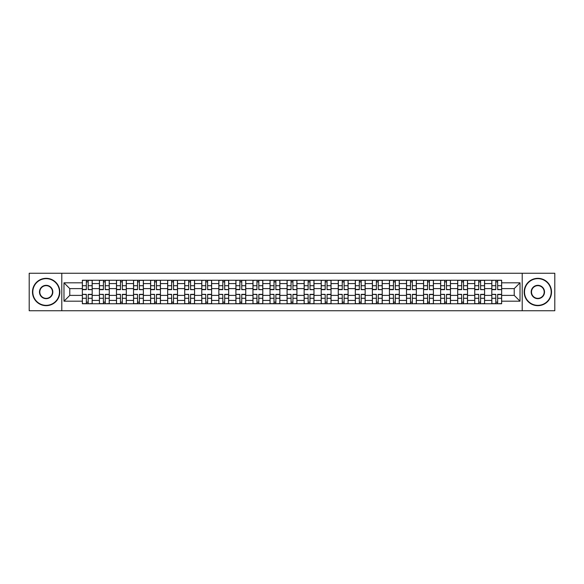 <?xml version="1.0" encoding="UTF-8"?>
<svg xmlns="http://www.w3.org/2000/svg" width="584" height="584" viewBox="0 0 584 584"><rect width="100%" height="100%" fill="white"/><g stroke="black" fill="none" stroke-linecap="round" stroke-linejoin="round"><path stroke-width="0.88" d="M522.213 310.754L554.8 310.754L554.8 273.246L29.2 273.246L29.2 310.754L522.213 310.754L522.213 273.246M99.411 303.753L99.411 283.576L92.192 283.576L92.192 303.753M92.192 283.576L92.192 280.247M99.411 283.576L99.411 280.247M109.252 280.247L109.252 303.753M116.472 303.753L116.472 280.247M126.312 280.247L126.312 303.753M133.532 303.753L133.532 280.247M143.372 280.247L143.372 303.753M150.592 303.753L150.592 280.247M160.439 280.247L160.439 303.753M167.652 303.753L167.652 280.247M177.5 280.247L177.5 303.753M184.712 303.753L184.712 280.247M194.56 280.247L194.56 303.753M201.772 303.753L201.772 280.247M211.62 280.247L211.62 303.753M218.839 303.753L218.839 280.247M228.68 280.247L228.68 303.753M235.899 303.753L235.899 280.247M245.74 280.247L245.74 303.753M252.96 303.753L252.96 280.247M262.8 280.247L262.8 303.753M270.02 303.753L270.02 280.247M279.86 280.247L279.86 303.753M287.08 303.753L287.08 280.247M296.92 280.247L296.92 303.753M304.14 303.753L304.14 280.247M313.98 280.247L313.98 303.753M321.2 303.753L321.2 280.247M331.04 280.247L331.04 303.753M338.26 303.753L338.26 280.247M348.101 280.247L348.101 303.753M355.32 303.753L355.32 280.247M365.161 280.247L365.161 303.753M372.38 303.753L372.38 280.247M382.228 280.247L382.228 303.753M389.44 303.753L389.44 280.247M399.288 280.247L399.288 303.753M406.5 303.753L406.5 280.247M416.348 280.247L416.348 303.753M423.561 303.753L423.561 280.247M433.408 280.247L433.408 303.753M440.628 303.753L440.628 280.247M450.468 280.247L450.468 303.753M457.688 303.753L457.688 280.247M467.529 280.247L467.529 303.753M474.748 303.753L474.748 280.247M484.589 280.247L484.589 303.753M491.808 303.753L491.808 280.247M491.808 295.387L484.589 295.387M474.748 295.387L467.529 295.387M457.688 295.387L450.468 295.387M440.628 295.387L433.408 295.387M423.561 295.387L416.348 295.387M406.5 295.387L399.288 295.387M389.44 295.387L382.228 295.387M372.38 295.387L365.161 295.387M355.32 295.387L348.101 295.387M338.26 295.387L331.04 295.387M321.2 295.387L313.98 295.387M304.14 295.387L296.92 295.387M287.08 295.387L279.86 295.387M270.02 295.387L262.8 295.387M252.96 295.387L245.74 295.387M235.899 295.387L228.68 295.387M218.839 295.387L211.62 295.387M201.772 295.387L194.56 295.387M184.712 295.387L177.5 295.387M167.652 295.387L160.439 295.387M150.592 295.387L143.372 295.387M133.532 295.387L126.312 295.387M116.472 295.387L109.252 295.387M99.411 295.387L92.192 295.387M491.808 288.613L484.589 288.613M474.748 288.613L467.529 288.613M457.688 288.613L450.468 288.613M440.628 288.613L433.408 288.613M423.561 288.613L416.348 288.613M406.5 288.613L399.288 288.613M389.44 288.613L382.228 288.613M372.38 288.613L365.161 288.613M355.32 288.613L348.101 288.613M338.26 288.613L331.04 288.613M321.2 288.613L313.98 288.613M304.14 288.613L296.92 288.613M287.08 288.613L279.86 288.613M270.02 288.613L262.8 288.613M252.96 288.613L245.74 288.613M235.899 288.613L228.68 288.613M218.839 288.613L211.62 288.613M201.772 288.613L194.56 288.613M184.712 288.613L177.5 288.613M167.652 288.613L160.439 288.613M150.592 288.613L143.372 288.613M133.532 288.613L126.312 288.613M116.472 288.613L109.252 288.613M99.411 288.613L92.192 288.613M69.773 295.387L82.351 295.387L82.351 288.613L69.773 288.613L69.773 295.387L63.977 301.183L63.977 282.817L82.351 282.817L82.351 288.613M501.649 288.613L501.649 295.387L514.227 295.387L514.227 288.613L501.649 288.613L501.649 280.247L82.351 280.247L82.351 282.817M501.649 282.817L520.023 282.817L520.023 301.183L501.649 301.183L501.649 295.387M82.351 295.387L82.351 303.753L501.649 303.753L501.649 301.183M82.351 301.183L63.977 301.183M61.787 310.754L61.787 273.246M88.199 302.118L86.344 302.118M86.344 281.882L88.199 281.882M105.259 302.118L103.404 302.118M103.404 281.882L105.259 281.882M122.326 302.118L120.465 302.118M120.465 281.882L122.326 281.882M139.386 302.118L137.525 302.118M137.525 281.882L139.386 281.882M156.446 302.118L154.585 302.118M154.585 281.882L156.446 281.882M173.506 302.118L171.645 302.118M171.645 281.882L173.506 281.882M190.566 302.118L188.705 302.118M188.705 281.882L190.566 281.882M207.627 302.118L205.765 302.118M205.765 281.882L207.627 281.882M224.687 302.118L222.825 302.118M222.825 281.882L224.687 281.882M241.747 302.118L239.885 302.118M239.885 281.882L241.747 281.882M258.807 302.118L256.953 302.118M256.953 281.882L258.807 281.882M275.867 302.118L274.013 302.118M274.013 281.882L275.867 281.882M292.927 302.118L291.073 302.118M291.073 281.882L292.927 281.882M309.987 302.118L308.133 302.118M308.133 281.882L309.987 281.882M327.047 302.118L325.193 302.118M325.193 281.882L327.047 281.882M344.115 302.118L342.253 302.118M342.253 281.882L344.115 281.882M361.175 302.118L359.313 302.118M359.313 281.882L361.175 281.882M378.235 302.118L376.373 302.118M376.373 281.882L378.235 281.882M395.295 302.118L393.434 302.118M393.434 281.882L395.295 281.882M412.355 302.118L410.494 302.118M410.494 281.882L412.355 281.882M429.415 302.118L427.554 302.118M427.554 281.882L429.415 281.882M446.475 302.118L444.614 302.118M444.614 281.882L446.475 281.882M463.535 302.118L461.674 302.118M461.674 281.882L463.535 281.882M480.596 302.118L478.741 302.118M478.741 281.882L480.596 281.882M497.656 302.118L495.801 302.118M495.801 281.882L497.656 281.882M63.977 282.817L69.773 288.613M514.227 295.387L520.023 301.183M514.227 288.613L520.023 282.817M88.199 289.416L92.141 289.649L88.199 289.649L88.199 280.349L92.141 280.349L86.344 280.349L86.344 289.649L82.402 289.649L82.402 280.349L84.702 280.349M92.141 289.416L92.141 280.349M86.344 281.773L88.199 281.773M86.344 294.584L82.402 294.351L86.344 294.351L86.344 303.651L82.402 303.651L88.199 303.651L88.199 294.351L92.141 294.351L92.141 303.651L89.841 303.651M82.402 294.584L82.402 303.651M88.199 302.227L86.344 302.227M105.259 289.416L109.201 289.649L105.259 289.649L105.259 280.349L109.201 280.349L103.404 280.349L103.404 289.649L99.462 289.649L99.462 280.349L101.762 280.349M109.201 289.416L109.201 280.349M103.404 281.773L105.259 281.773M122.326 289.416L126.261 289.649L122.326 289.649L122.326 280.349L126.261 280.349L120.465 280.349L120.465 289.649L116.53 289.649L116.53 280.349L118.822 280.349M126.261 289.416L126.261 280.349M120.465 281.773L122.326 281.773M103.404 294.584L99.462 294.351L103.404 294.351L103.404 303.651L99.462 303.651L105.259 303.651L105.259 294.351L109.201 294.351L109.201 303.651L106.901 303.651M99.462 294.584L99.462 303.651M105.259 302.227L103.404 302.227M120.465 294.584L116.53 294.351L120.465 294.351L120.465 303.651L116.53 303.651L122.326 303.651L122.326 294.351L126.261 294.351L126.261 303.651L123.961 303.651M116.53 294.584L116.53 303.651M122.326 302.227L120.465 302.227M46.151 305.344A13.344 13.344 0 0 0 59.495 292A13.344 13.344 0 0 0 46.151 278.656A13.344 13.344 0 0 0 32.806 292A13.344 13.344 0 0 0 46.151 305.344M46.151 278.327A13.673 13.673 0 0 1 59.824 292A13.673 13.673 0 0 1 46.151 305.673A13.673 13.673 0 0 1 32.478 292A13.673 13.673 0 0 1 46.151 278.327M46.151 298.672A6.672 6.672 0 0 1 39.478 292A6.672 6.672 0 0 1 46.151 285.328A6.672 6.672 0 0 1 52.823 292A6.672 6.672 0 0 1 46.151 298.672M46.151 285.656A6.344 6.344 0 0 0 39.807 292A6.344 6.344 0 0 0 46.151 298.344A6.344 6.344 0 0 0 52.494 292A6.344 6.344 0 0 0 46.151 285.656M537.849 305.344A13.344 13.344 0 0 0 551.194 292A13.344 13.344 0 0 0 537.849 278.656A13.344 13.344 0 0 0 524.505 292A13.344 13.344 0 0 0 537.849 305.344M537.849 278.327A13.673 13.673 0 0 1 551.522 292A13.673 13.673 0 0 1 537.849 305.673A13.673 13.673 0 0 1 524.176 292A13.673 13.673 0 0 1 537.849 278.327M537.849 298.672A6.672 6.672 0 0 1 531.177 292A6.672 6.672 0 0 1 537.849 285.328A6.672 6.672 0 0 1 544.522 292A6.672 6.672 0 0 1 537.849 298.672M537.849 285.656A6.344 6.344 0 0 0 531.506 292A6.344 6.344 0 0 0 537.849 298.344A6.344 6.344 0 0 0 544.193 292A6.344 6.344 0 0 0 537.849 285.656M139.386 289.416L143.321 289.649L139.386 289.649L139.386 280.349L143.321 280.349L137.525 280.349L137.525 289.649L133.59 289.649L133.59 280.349L135.882 280.349M143.321 289.416L143.321 280.349M137.525 281.773L139.386 281.773M156.446 289.416L160.381 289.649L156.446 289.649L156.446 280.349L160.381 280.349L154.585 280.349L154.585 289.649L150.65 289.649L150.65 280.349L152.942 280.349M160.381 289.416L160.381 280.349M154.585 281.773L156.446 281.773M173.506 289.416L177.441 289.649L173.506 289.649L173.506 280.349L177.441 280.349L171.645 280.349L171.645 289.649L167.71 289.649L167.71 280.349L170.002 280.349M177.441 289.416L177.441 280.349M171.645 281.773L173.506 281.773M137.525 294.584L133.59 294.351L137.525 294.351L137.525 303.651L133.59 303.651L139.386 303.651L139.386 294.351L143.321 294.351L143.321 303.651L141.021 303.651M133.59 294.584L133.59 303.651M139.386 302.227L137.525 302.227M154.585 294.584L150.65 294.351L154.585 294.351L154.585 303.651L150.65 303.651L156.446 303.651L156.446 294.351L160.381 294.351L160.381 303.651L158.082 303.651M150.65 294.584L150.65 303.651M156.446 302.227L154.585 302.227M171.645 294.584L167.71 294.351L171.645 294.351L171.645 303.651L167.71 303.651L173.506 303.651L173.506 294.351L177.441 294.351L177.441 303.651L175.149 303.651M167.71 294.584L167.71 303.651M173.506 302.227L171.645 302.227M190.566 289.416L194.501 289.649L190.566 289.649L190.566 280.349L194.501 280.349L188.705 280.349L188.705 289.649L184.77 289.649L184.77 280.349L187.062 280.349M194.501 289.416L194.501 280.349M188.705 281.773L190.566 281.773M188.705 294.584L184.77 294.351L188.705 294.351L188.705 303.651L184.77 303.651L190.566 303.651L190.566 294.351L194.501 294.351L194.501 303.651L192.209 303.651M184.77 294.584L184.77 303.651M190.566 302.227L188.705 302.227M207.627 289.416L211.561 289.649L207.627 289.649L207.627 280.349L211.561 280.349L205.765 280.349L205.765 289.649L201.83 289.649L201.83 280.349L204.13 280.349M211.561 289.416L211.561 280.349M205.765 281.773L207.627 281.773M205.765 294.584L201.83 294.351L205.765 294.351L205.765 303.651L201.83 303.651L207.627 303.651L207.627 294.351L211.561 294.351L211.561 303.651L209.269 303.651M201.83 294.584L201.83 303.651M207.627 302.227L205.765 302.227M224.687 289.416L228.621 289.649L224.687 289.649L224.687 280.349L228.621 280.349L222.825 280.349L222.825 289.649L218.891 289.649L218.891 280.349L221.19 280.349M228.621 289.416L228.621 280.349M222.825 281.773L224.687 281.773M222.825 294.584L218.891 294.351L222.825 294.351L222.825 303.651L218.891 303.651L224.687 303.651L224.687 294.351L228.621 294.351L228.621 303.651L226.329 303.651M218.891 294.584L218.891 303.651M224.687 302.227L222.825 302.227M241.747 289.416L245.681 289.649L241.747 289.649L241.747 280.349L245.681 280.349L239.885 280.349L239.885 289.649L235.951 289.649L235.951 280.349L238.25 280.349M245.681 289.416L245.681 280.349M239.885 281.773L241.747 281.773M239.885 294.584L235.951 294.351L239.885 294.351L239.885 303.651L235.951 303.651L241.747 303.651L241.747 294.351L245.681 294.351L245.681 303.651L243.389 303.651M235.951 294.584L235.951 303.651M241.747 302.227L239.885 302.227M258.807 289.416L262.749 289.649L258.807 289.649L258.807 280.349L262.749 280.349L256.953 280.349L256.953 289.649L253.011 289.649L253.011 280.349L255.31 280.349M262.749 289.416L262.749 280.349M256.953 281.773L258.807 281.773M275.867 289.416L279.809 289.649L275.867 289.649L275.867 280.349L279.809 280.349L274.013 280.349L274.013 289.649L270.071 289.649L270.071 280.349L272.37 280.349M279.809 289.416L279.809 280.349M274.013 281.773L275.867 281.773M292.927 289.416L296.869 289.649L292.927 289.649L292.927 280.349L296.869 280.349L291.073 280.349L291.073 289.649L287.131 289.649L287.131 280.349L289.43 280.349M296.869 289.416L296.869 280.349M291.073 281.773L292.927 281.773M309.987 289.416L313.929 289.649L309.987 289.649L309.987 280.349L313.929 280.349L308.133 280.349L308.133 289.649L304.191 289.649L304.191 280.349L306.49 280.349M313.929 289.416L313.929 280.349M308.133 281.773L309.987 281.773M327.047 289.416L330.989 289.649L327.047 289.649L327.047 280.349L330.989 280.349L325.193 280.349L325.193 289.649L321.251 289.649L321.251 280.349L323.551 280.349M330.989 289.416L330.989 280.349M325.193 281.773L327.047 281.773M344.115 289.416L348.049 289.649L344.115 289.649L344.115 280.349L348.049 280.349L342.253 280.349L342.253 289.649L338.318 289.649L338.318 280.349L340.611 280.349M348.049 289.416L348.049 280.349M342.253 281.773L344.115 281.773M256.953 294.584L253.011 294.351L256.953 294.351L256.953 303.651L253.011 303.651L258.807 303.651L258.807 294.351L262.749 294.351L262.749 303.651L260.449 303.651M253.011 294.584L253.011 303.651M258.807 302.227L256.953 302.227M274.013 294.584L270.071 294.351L274.013 294.351L274.013 303.651L270.071 303.651L275.867 303.651L275.867 294.351L279.809 294.351L279.809 303.651L277.51 303.651M270.071 294.584L270.071 303.651M275.867 302.227L274.013 302.227M291.073 294.584L287.131 294.351L291.073 294.351L291.073 303.651L287.131 303.651L292.927 303.651L292.927 294.351L296.869 294.351L296.869 303.651L294.57 303.651M287.131 294.584L287.131 303.651M292.927 302.227L291.073 302.227M308.133 294.584L304.191 294.351L308.133 294.351L308.133 303.651L304.191 303.651L309.987 303.651L309.987 294.351L313.929 294.351L313.929 303.651L311.63 303.651M304.191 294.584L304.191 303.651M309.987 302.227L308.133 302.227M325.193 294.584L321.251 294.351L325.193 294.351L325.193 303.651L321.251 303.651L327.047 303.651L327.047 294.351L330.989 294.351L330.989 303.651L328.69 303.651M321.251 294.584L321.251 303.651M327.047 302.227L325.193 302.227M342.253 294.584L338.318 294.351L342.253 294.351L342.253 303.651L338.318 303.651L344.115 303.651L344.115 294.351L348.049 294.351L348.049 303.651L345.75 303.651M338.318 294.584L338.318 303.651M344.115 302.227L342.253 302.227M361.175 289.416L365.109 289.649L361.175 289.649L361.175 280.349L365.109 280.349L359.313 280.349L359.313 289.649L355.379 289.649L355.379 280.349L357.671 280.349M365.109 289.416L365.109 280.349M359.313 281.773L361.175 281.773M359.313 294.584L355.379 294.351L359.313 294.351L359.313 303.651L355.379 303.651L361.175 303.651L361.175 294.351L365.109 294.351L365.109 303.651L362.81 303.651M355.379 294.584L355.379 303.651M361.175 302.227L359.313 302.227M378.235 289.416L382.17 289.649L378.235 289.649L378.235 280.349L382.17 280.349L376.373 280.349L376.373 289.649L372.439 289.649L372.439 280.349L374.731 280.349M382.17 289.416L382.17 280.349M376.373 281.773L378.235 281.773M376.373 294.584L372.439 294.351L376.373 294.351L376.373 303.651L372.439 303.651L378.235 303.651L378.235 294.351L382.17 294.351L382.17 303.651L379.87 303.651M372.439 294.584L372.439 303.651M378.235 302.227L376.373 302.227M395.295 289.416L399.23 289.649L395.295 289.649L395.295 280.349L399.23 280.349L393.434 280.349L393.434 289.649L389.499 289.649L389.499 280.349L391.791 280.349M399.23 289.416L399.23 280.349M393.434 281.773L395.295 281.773M393.434 294.584L389.499 294.351L393.434 294.351L393.434 303.651L389.499 303.651L395.295 303.651L395.295 294.351L399.23 294.351L399.23 303.651L396.938 303.651M389.499 294.584L389.499 303.651M395.295 302.227L393.434 302.227M412.355 289.416L416.29 289.649L412.355 289.649L412.355 280.349L416.29 280.349L410.494 280.349L410.494 289.649L406.559 289.649L406.559 280.349L408.851 280.349M416.29 289.416L416.29 280.349M410.494 281.773L412.355 281.773M410.494 294.584L406.559 294.351L410.494 294.351L410.494 303.651L406.559 303.651L412.355 303.651L412.355 294.351L416.29 294.351L416.29 303.651L413.998 303.651M406.559 294.584L406.559 303.651M412.355 302.227L410.494 302.227M429.415 289.416L433.35 289.649L429.415 289.649L429.415 280.349L433.35 280.349L427.554 280.349L427.554 289.649L423.619 289.649L423.619 280.349L425.918 280.349M433.35 289.416L433.35 280.349M427.554 281.773L429.415 281.773M427.554 294.584L423.619 294.351L427.554 294.351L427.554 303.651L423.619 303.651L429.415 303.651L429.415 294.351L433.35 294.351L433.35 303.651L431.058 303.651M423.619 294.584L423.619 303.651M429.415 302.227L427.554 302.227M446.475 289.416L450.41 289.649L446.475 289.649L446.475 280.349L450.41 280.349L444.614 280.349L444.614 289.649L440.679 289.649L440.679 280.349L442.979 280.349M450.41 289.416L450.41 280.349M444.614 281.773L446.475 281.773M444.614 294.584L440.679 294.351L444.614 294.351L444.614 303.651L440.679 303.651L446.475 303.651L446.475 294.351L450.41 294.351L450.41 303.651L448.118 303.651M440.679 294.584L440.679 303.651M446.475 302.227L444.614 302.227M463.535 289.416L467.47 289.649L463.535 289.649L463.535 280.349L467.47 280.349L461.674 280.349L461.674 289.649L457.739 289.649L457.739 280.349L460.039 280.349M467.47 289.416L467.47 280.349M461.674 281.773L463.535 281.773M461.674 294.584L457.739 294.351L461.674 294.351L461.674 303.651L457.739 303.651L463.535 303.651L463.535 294.351L467.47 294.351L467.47 303.651L465.178 303.651M457.739 294.584L457.739 303.651M463.535 302.227L461.674 302.227M480.596 289.416L484.537 289.649L480.596 289.649L480.596 280.349L484.537 280.349L478.741 280.349L478.741 289.649L474.799 289.649L474.799 280.349L477.099 280.349M484.537 289.416L484.537 280.349M478.741 281.773L480.596 281.773M478.741 294.584L474.799 294.351L478.741 294.351L478.741 303.651L474.799 303.651L480.596 303.651L480.596 294.351L484.537 294.351L484.537 303.651L482.238 303.651M474.799 294.584L474.799 303.651M480.596 302.227L478.741 302.227M497.656 289.416L501.598 289.649L497.656 289.649L497.656 280.349L501.598 280.349L495.801 280.349L495.801 289.649L491.859 289.649L491.859 280.349L494.159 280.349M501.598 289.416L501.598 280.349M495.801 281.773L497.656 281.773M495.801 294.584L491.859 294.351L495.801 294.351L495.801 303.651L491.859 303.651L497.656 303.651L497.656 294.351L501.598 294.351L501.598 303.651L499.298 303.651M491.859 294.584L491.859 303.651M497.656 302.227L495.801 302.227M474.748 283.576L467.529 283.576M457.688 283.576L450.468 283.576M440.628 283.576L433.408 283.576M423.561 283.576L416.348 283.576M406.5 283.576L399.288 283.576M389.44 283.576L382.228 283.576M372.38 283.576L365.161 283.576M355.32 283.576L348.101 283.576M338.26 283.576L331.04 283.576M321.2 283.576L313.98 283.576M304.14 283.576L296.92 283.576M287.08 283.576L279.86 283.576M270.02 283.576L262.8 283.576M252.96 283.576L245.74 283.576M235.899 283.576L228.68 283.576M218.839 283.576L211.62 283.576M201.772 283.576L194.56 283.576M184.712 283.576L177.5 283.576M167.652 283.576L160.439 283.576M150.592 283.576L143.372 283.576M133.532 283.576L126.312 283.576M116.472 283.576L109.252 283.576M491.808 283.576L484.589 283.576M474.748 300.424L467.529 300.424M457.688 300.424L450.468 300.424M440.628 300.424L433.408 300.424M423.561 300.424L416.348 300.424M406.5 300.424L399.288 300.424M389.44 300.424L382.228 300.424M372.38 300.424L365.161 300.424M355.32 300.424L348.101 300.424M338.26 300.424L331.04 300.424M321.2 300.424L313.98 300.424M304.14 300.424L296.92 300.424M287.08 300.424L279.86 300.424M270.02 300.424L262.8 300.424M252.96 300.424L245.74 300.424M235.899 300.424L228.68 300.424M218.839 300.424L211.62 300.424M201.772 300.424L194.56 300.424M184.712 300.424L177.5 300.424M167.652 300.424L160.439 300.424M150.592 300.424L143.372 300.424M133.532 300.424L126.312 300.424M116.472 300.424L109.252 300.424M99.411 300.424L92.192 300.424M491.808 300.424L484.589 300.424M88.199 285.722L92.141 285.722M82.402 289.416L86.344 289.416M82.402 285.722L86.344 285.722M86.344 298.278L82.402 298.278M92.141 294.584L88.199 294.584M92.141 298.278L88.199 298.278M105.259 285.722L109.201 285.722M99.462 289.416L103.404 289.416M99.462 285.722L103.404 285.722M122.326 285.722L126.261 285.722M116.53 289.416L120.465 289.416M116.53 285.722L120.465 285.722M103.404 298.278L99.462 298.278M109.201 294.584L105.259 294.584M109.201 298.278L105.259 298.278M120.465 298.278L116.53 298.278M126.261 294.584L122.326 294.584M126.261 298.278L122.326 298.278M139.386 285.722L143.321 285.722M133.59 289.416L137.525 289.416M133.59 285.722L137.525 285.722M156.446 285.722L160.381 285.722M150.65 289.416L154.585 289.416M150.65 285.722L154.585 285.722M173.506 285.722L177.441 285.722M167.71 289.416L171.645 289.416M167.71 285.722L171.645 285.722M137.525 298.278L133.59 298.278M143.321 294.584L139.386 294.584M143.321 298.278L139.386 298.278M154.585 298.278L150.65 298.278M160.381 294.584L156.446 294.584M160.381 298.278L156.446 298.278M171.645 298.278L167.71 298.278M177.441 294.584L173.506 294.584M177.441 298.278L173.506 298.278M190.566 285.722L194.501 285.722M184.77 289.416L188.705 289.416M184.77 285.722L188.705 285.722M188.705 298.278L184.77 298.278M194.501 294.584L190.566 294.584M194.501 298.278L190.566 298.278M207.627 285.722L211.561 285.722M201.83 289.416L205.765 289.416M201.83 285.722L205.765 285.722M205.765 298.278L201.83 298.278M211.561 294.584L207.627 294.584M211.561 298.278L207.627 298.278M224.687 285.722L228.621 285.722M218.891 289.416L222.825 289.416M218.891 285.722L222.825 285.722M222.825 298.278L218.891 298.278M228.621 294.584L224.687 294.584M228.621 298.278L224.687 298.278M241.747 285.722L245.681 285.722M235.951 289.416L239.885 289.416M235.951 285.722L239.885 285.722M239.885 298.278L235.951 298.278M245.681 294.584L241.747 294.584M245.681 298.278L241.747 298.278M258.807 285.722L262.749 285.722M253.011 289.416L256.953 289.416M253.011 285.722L256.953 285.722M275.867 285.722L279.809 285.722M270.071 289.416L274.013 289.416M270.071 285.722L274.013 285.722M292.927 285.722L296.869 285.722M287.131 289.416L291.073 289.416M287.131 285.722L291.073 285.722M309.987 285.722L313.929 285.722M304.191 289.416L308.133 289.416M304.191 285.722L308.133 285.722M327.047 285.722L330.989 285.722M321.251 289.416L325.193 289.416M321.251 285.722L325.193 285.722M344.115 285.722L348.049 285.722M338.318 289.416L342.253 289.416M338.318 285.722L342.253 285.722M256.953 298.278L253.011 298.278M262.749 294.584L258.807 294.584M262.749 298.278L258.807 298.278M274.013 298.278L270.071 298.278M279.809 294.584L275.867 294.584M279.809 298.278L275.867 298.278M291.073 298.278L287.131 298.278M296.869 294.584L292.927 294.584M296.869 298.278L292.927 298.278M308.133 298.278L304.191 298.278M313.929 294.584L309.987 294.584M313.929 298.278L309.987 298.278M325.193 298.278L321.251 298.278M330.989 294.584L327.047 294.584M330.989 298.278L327.047 298.278M342.253 298.278L338.318 298.278M348.049 294.584L344.115 294.584M348.049 298.278L344.115 298.278M361.175 285.722L365.109 285.722M355.379 289.416L359.313 289.416M355.379 285.722L359.313 285.722M359.313 298.278L355.379 298.278M365.109 294.584L361.175 294.584M365.109 298.278L361.175 298.278M378.235 285.722L382.17 285.722M372.439 289.416L376.373 289.416M372.439 285.722L376.373 285.722M376.373 298.278L372.439 298.278M382.17 294.584L378.235 294.584M382.17 298.278L378.235 298.278M395.295 285.722L399.23 285.722M389.499 289.416L393.434 289.416M389.499 285.722L393.434 285.722M393.434 298.278L389.499 298.278M399.23 294.584L395.295 294.584M399.23 298.278L395.295 298.278M412.355 285.722L416.29 285.722M406.559 289.416L410.494 289.416M406.559 285.722L410.494 285.722M410.494 298.278L406.559 298.278M416.29 294.584L412.355 294.584M416.29 298.278L412.355 298.278M429.415 285.722L433.35 285.722M423.619 289.416L427.554 289.416M423.619 285.722L427.554 285.722M427.554 298.278L423.619 298.278M433.35 294.584L429.415 294.584M433.35 298.278L429.415 298.278M446.475 285.722L450.41 285.722M440.679 289.416L444.614 289.416M440.679 285.722L444.614 285.722M444.614 298.278L440.679 298.278M450.41 294.584L446.475 294.584M450.41 298.278L446.475 298.278M463.535 285.722L467.47 285.722M457.739 289.416L461.674 289.416M457.739 285.722L461.674 285.722M461.674 298.278L457.739 298.278M467.47 294.584L463.535 294.584M467.47 298.278L463.535 298.278M480.596 285.722L484.537 285.722M474.799 289.416L478.741 289.416M474.799 285.722L478.741 285.722M478.741 298.278L474.799 298.278M484.537 294.584L480.596 294.584M484.537 298.278L480.596 298.278M497.656 285.722L501.598 285.722M491.859 289.416L495.801 289.416M491.859 285.722L495.801 285.722M495.801 298.278L491.859 298.278M501.598 294.584L497.656 294.584M501.598 298.278L497.656 298.278"/></g></svg>
